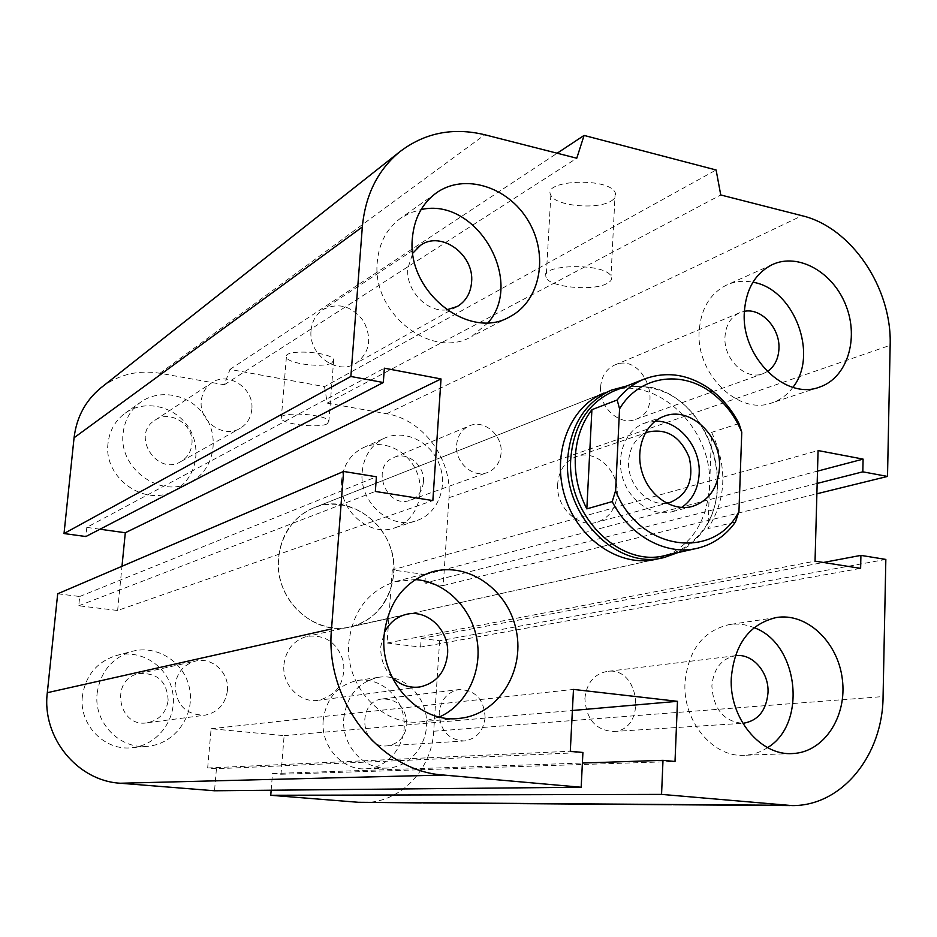 <?xml version="1.0" encoding="UTF-8"?>
<svg xmlns="http://www.w3.org/2000/svg" width="937" height="937" viewBox="0 0 937 937"><rect width="100%" height="100%" fill="white"/><g stroke="black" fill="none" stroke-linecap="round" stroke-linejoin="round"><path stroke-width="0.7" stroke-dasharray="4.68 3.51" d="M611.369 390.132L313.239 508.053C292.965 517.283 281.381 533.856 278.476 557.784C273.768 598.93 314.492 637.019 351.035 626.806C382.846 619.533 401.586 581.69 390.752 548.625C380.481 515.373 343.352 495.462 313.239 508.053C286.382 518.805 271.578 553.24 281.451 583.692C290.997 614.25 322.937 633.693 351.024 626.818C376.252 619.181 390.495 601.495 393.774 573.749C398.459 529.862 351.527 490.754 313.239 508.053L603.85 393.107C652.784 370.9 713.83 426.616 709.496 486.865C706.404 525.036 688.8 549.129 656.685 559.131M584.899 698.44C586.597 683.249 593.859 674.253 606.684 671.489C640.088 665.575 647.549 730.122 613.477 731.516C595.674 730.263 586.152 719.241 584.899 698.44M613.477 731.516L742.795 723.317C723.715 721.513 713.408 709.063 711.862 685.966C713.525 668.877 721.303 658.805 735.194 655.748L735.299 655.736M767.59 747.621C760.551 752.247 752.926 754.8 744.692 755.257C713.174 757.951 682.581 721.256 685.006 682.745C688.215 650.325 702.867 630.952 728.963 624.651C737.454 623.316 745.84 624.323 754.121 627.673M283.934 664.614C285.926 649.821 293.562 640.428 306.832 636.422C325.584 634.279 337.835 642.899 343.586 662.283C345.308 682.487 337.039 695.137 318.791 700.232C300.285 703.664 281.721 684.83 283.934 664.614M392.099 677.299C384.006 668.749 380.246 658.43 380.832 646.331L384.334 632.698M439.383 716.992L421.919 721.713C383.034 727.381 344.406 686.142 348.845 642.501C352.769 611.123 368.218 590.837 395.191 581.643L415.243 579.558M311.061 330.41C311.962 321.485 315.816 314.621 322.597 309.831C338.222 301.96 351.925 305.802 363.72 321.368C372.305 338.878 369.67 352.898 355.791 363.439C337.109 375.573 308.121 354.432 311.061 330.41M446.656 309.866C426.757 312.63 405.616 290.224 407.829 268.415L412.819 253.142M488.2 322.621L471.873 336.383C432.402 360.534 371.368 313.614 377.295 261.81C379.04 243.14 386.665 228.722 400.158 218.544L410.101 212.898L421.076 209.583M600.582 387.11C601.46 376.475 606.063 369.166 614.379 365.172C643.262 351.363 665.996 409.446 635.637 419.354C619.626 426.194 598.884 407.279 600.582 387.11M767.298 371.579L763.292 373.57C746.086 380.984 723.387 359.539 724.969 337.015C725.788 325.151 730.673 317.069 739.609 312.747L744.365 311.33M792.913 387.332C787.455 394.676 780.626 399.806 772.404 402.711C739.305 416.098 696.015 374.741 699.154 331.429C700.771 308.999 709.918 293.539 726.597 285.059C734.866 281.323 743.65 280.386 752.938 282.224M423.419 481.934C425.129 465.642 407.431 450.955 393.751 457.525C369.67 466.603 387.004 510.103 410.675 500.042C418.242 496.833 422.493 490.801 423.419 481.934M501.108 452.817C500.182 462.468 495.673 469.015 487.603 472.447C473.173 478.561 454.855 462.515 456.6 445.087C457.502 435.904 461.707 429.521 469.179 425.948C483.773 418.921 502.818 435.084 501.108 452.817M191.874 444.22C194.533 424.965 170.065 409.012 154.816 420.326C130.548 435.201 157.205 476.746 181.064 461.449C187.388 457.561 190.996 451.821 191.874 444.22M251.795 409.516C250.882 417.832 247.017 424.086 240.188 428.279C223.709 438.926 198.539 421.287 201.303 400.743C202.169 393.107 205.578 387.18 211.551 382.964C228.031 370.724 254.571 388.457 251.795 409.516M168.145 700.384C167.032 681.258 157.193 672.368 138.629 673.703C109.383 679.325 118.214 728.424 147.519 722.732C159.36 720.12 166.236 712.67 168.145 700.384M227.422 690.604C225.419 704.12 217.993 712.307 205.133 715.165C186.03 715.189 176.027 705.174 175.125 685.134C176.964 672.614 183.664 664.614 195.247 661.159C211.996 656.568 229.53 672.743 227.422 690.604M406.869 724.43C405.967 707.681 397.862 699.178 382.577 698.932C355.896 701.251 360.593 749.096 387.274 745.852C398.635 744.001 405.171 736.857 406.869 724.43M485.12 717.555C483.387 731.153 476.429 738.965 464.237 740.98C448.425 739.949 440.062 730.544 439.184 712.752C440.858 699.74 447.417 692.021 458.872 689.585C475.282 689.901 484.031 699.225 485.12 717.555M323.195 720.213C320.571 746.157 342.345 770.694 365.957 768.808C388.668 767.871 406.705 744.388 404.034 720.073C401.75 695.711 379.532 676.725 357.231 680.52C337.601 685.088 326.263 698.323 323.195 720.213M343.797 718.082C346.889 695.582 358.461 681.995 378.513 677.322C401.294 673.445 424.028 692.97 426.394 717.988C429.169 742.959 410.804 767.075 387.59 768.035C363.474 769.968 341.162 744.739 343.797 718.082M82.397 696.203C78.696 724.781 104.921 751.486 132.41 747.644C158.365 745.044 177.62 718.035 172.642 692.174C168.145 666.219 140.808 648.416 115.79 655.689C96.687 662.108 85.548 675.612 82.397 696.203M97.143 693.228C100.364 672.04 111.761 658.149 131.344 651.566C156.983 644.106 185.022 662.459 189.661 689.152C194.791 715.751 175.114 743.533 148.503 746.203C120.323 750.139 93.384 722.65 97.143 693.228M108.048 443.201C103.047 478.081 145.528 507.819 174.387 490.508C195.88 479.229 202.591 449.081 188.735 427.682C175.254 406.037 144.626 398.857 124.961 413.322C115.204 420.654 109.559 430.622 108.048 443.201M123.145 433.023C124.68 420.092 130.454 409.879 140.445 402.36C160.578 387.555 191.944 395.027 205.777 417.293C219.996 439.312 213.167 470.269 191.171 481.805C161.644 499.538 118.062 468.875 123.145 433.023M341.595 480.54C338.257 510.419 369.752 537.744 395.238 527.707C415.712 520.843 425.937 494.525 417.024 472.611C408.462 450.556 382.94 438.457 363.345 447.64C350.543 454.07 343.305 465.033 341.595 480.54M362.186 471.955C363.896 456.05 371.275 444.806 384.334 438.247C404.327 428.877 430.399 441.35 439.184 463.991C448.308 486.502 437.942 513.464 417.059 520.468C391.057 530.729 358.824 502.619 362.186 471.955M331.991 362.818L333.689 359.995C332.494 351.691 282.904 348.693 286.394 357.126C287.12 363.755 323.909 368.3 331.991 362.818M327.189 423.805C319.119 428.56 282.072 424.238 281.276 418.406C277.668 410.945 327.587 414.013 328.864 421.334L327.189 423.805M611.076 201.068C615.351 198.515 616.722 195.669 615.176 192.53C608.535 177.011 541.387 179.974 550.851 195.154C554.915 205.929 597.115 210.04 611.076 201.068M606.93 283.56C592.91 291.36 550.335 287.366 546.154 277.82C536.503 264.316 604.213 262.266 611.006 276.04C612.587 278.828 611.229 281.334 606.93 283.56M101.899 387.063C119.093 374.343 138.453 369.74 159.958 373.266L224.306 384.756L229.987 369.412L324.495 386.653L716.102 169.984M229.987 369.412L557.152 153.223M224.306 384.756L576.77 158.224M324.495 386.653L327.282 403.133L720.752 194.966M327.282 403.133L386.641 413.732C423.126 419.565 452.208 459.165 448.999 497.711L443.236 585.566L816.888 493.776M100.001 529.218L86.801 527.379L384.357 368.182M443.236 585.566L424.906 583.048L817.169 483.422M424.906 583.048L425.48 574.58L817.509 471.135M57.696 593.789L79.704 596.494L78.755 605.782L117.629 610.479L432.859 500.569M425.48 574.58L392.275 569.954L818.071 450.556M78.755 605.782L375.339 491.445M392.275 569.954L387.098 643.016L815.038 561.146M79.704 596.494L376.416 476.781M387.098 643.016L420.596 647.069L860.623 568.372M420.596 647.069L421.17 638.484L823.412 562.469M421.17 638.484L439.629 640.744L885.84 559.424M439.629 640.744L433.702 731.235C431.852 769.687 400.275 802.904 364.001 802.505M271.156 790.231L272.515 773.529L281.018 774.255L284.122 735.662L211.118 728.728L207.663 767.989L216.435 768.738L582.919 752.481M207.663 767.989L570.293 751.24M272.515 773.529L582.392 763.046M211.118 728.728L573.479 689.421M281.018 774.255L675.015 761.5M284.122 735.662L572.39 710.492M216.435 768.738L214.514 790.769M117.629 610.479L121.986 566.276M86.801 527.379L85.864 536.538M738.977 423.536L711.64 432.367L707.939 528.585L735.463 522.026M711.64 432.367C727.698 467.165 726.456 499.245 707.939 528.585M665.996 555.266C678.622 552.139 689.398 545.58 698.346 535.589C739.843 492.534 710.059 398.975 651.426 388.187C638.987 385.412 626.947 386.173 615.316 390.471M666.535 503.134C647.326 506.378 626.947 484.042 628.633 461.25C629.652 448.073 635.134 438.75 645.078 433.281M557.644 484.031C555.688 507.011 578.117 528.515 597.068 522.19C609.179 517.938 615.89 508.557 617.19 494.045C619.088 470.561 595.534 448.835 576.208 456.624C565.116 461.203 558.932 470.339 557.644 484.031M655.174 421.193L644.445 423.196C625.529 429.942 615.422 455.663 622.941 478.866C630.214 502.15 653.3 517.165 672.579 511.602L681.679 507.479M677.756 552.643L688.402 545.99L697.702 537.288C739.972 493.401 709.66 398.143 649.915 387.133L626.584 386.032M159.958 373.266L484.769 134.752M386.641 413.732L801.99 215.697M448.999 497.711L890.15 345.308M433.702 731.235L883.076 696.566M656.708 559.131L351.035 626.806L654.893 559.53M735.194 655.748L606.684 671.489M776.211 617.553L728.963 624.651M791.66 753.571L744.692 755.257M405.967 614.449L306.832 636.422M418.675 687.126L318.791 700.232M431.922 571.91L395.191 581.643M457.713 718.515L421.919 721.713M420.373 245.435L322.597 309.831M456.858 306.75L355.791 363.439M435.869 193.256L400.158 218.544M509.084 317.093L471.873 336.383M739.609 312.747L614.379 365.172M763.292 373.57L635.637 419.354M772.264 264.621L726.597 285.059M818.833 387.321L772.404 402.711M393.751 457.514L469.179 425.948M410.675 500.042L487.603 472.447M154.816 420.326L211.551 382.964M181.064 461.449L240.188 428.279M138.629 673.703L195.236 661.159M147.531 722.732L205.144 715.165M382.565 698.932L458.872 689.585M387.274 745.852L464.248 740.98M365.945 768.808L387.578 768.035M357.22 680.52L378.501 677.322M132.422 747.644L148.514 746.203M115.778 655.689L131.344 651.566M174.387 490.508L191.171 481.805M124.961 413.322L140.445 402.36M395.238 527.707L417.059 520.468M363.345 447.64L384.334 438.247M333.689 359.995L328.864 421.334M286.394 357.126L281.276 418.406M615.176 192.53L611.006 276.04M550.851 195.154L546.154 277.809M421.228 802.915L423.009 802.927M789.786 805.586L792.093 805.597M671.337 804.731L673.492 804.742M696.015 548.567L697.831 548.157M647.947 432.051L576.208 456.624M670.33 502.349L597.068 522.19M692.63 506.355L672.59 511.602M663.97 416.321L644.445 423.184M662.787 557.784L664.614 557.374M651.426 388.187L649.915 387.133M698.346 535.589L697.702 537.288"/><path stroke-width="1.41" d="M656.685 559.131C620.798 568.045 578.539 540.122 565.081 497.114C551.214 454.258 569.485 406.822 603.85 393.107M735.299 655.736C752.235 652.948 769.136 672.18 768.012 692.689C766.337 710.504 758.115 720.705 743.334 723.282L743.334 723.282M731.293 677.955C734.467 644.188 749.436 624.054 776.211 617.553C806.64 612.329 837.854 641.845 842.316 679.079C847.317 716.255 824.162 752.165 792.96 753.524C760.598 756.335 728.974 718.07 731.293 677.955M754.121 627.673C798.429 643.414 807.764 723.493 767.59 747.621M384.334 632.698C389.089 623.082 396.292 616.991 405.967 614.449C427.202 608.582 449.783 630.46 447.546 654.319C445.333 672.368 436.092 683.249 419.811 686.973C409.434 688.285 400.193 685.064 392.099 677.299M384.1 635.391C388.082 602.596 404.023 581.444 431.922 571.91C468.43 561.275 508.779 590.205 516.392 631.128C524.708 671.923 498.062 714.392 460.032 718.304C419.811 724.196 379.626 681.023 384.1 635.391M415.243 579.558C444.934 581.572 471.323 607.457 476.91 639.35C482.66 671.22 466.767 704.835 439.383 716.992M412.819 253.142L420.373 245.435C440.882 230.127 474.567 254.665 471.58 282.201C470.643 293.094 465.935 301.164 457.455 306.411L446.656 309.866M412.385 238.174C414.131 218.731 421.955 203.762 435.869 193.256C463.885 172.631 508.1 186.475 528.21 220.745C548.859 254.7 540.684 300.449 510.349 316.448C469.695 341.396 406.412 292.133 412.385 238.174M421.076 209.583C476.008 196.735 525.06 280.397 488.2 322.621M744.365 311.33C761.336 307.734 780.17 328.243 778.952 348.693C778.413 359 774.524 366.625 767.298 371.579M744.306 312.607C745.864 289.31 755.175 273.323 772.264 264.621C798.429 252.334 833.368 272.327 846.052 305.802C859.194 339.089 847.048 377.81 819.77 387.004C785.909 400.767 741.272 357.571 744.306 312.607M752.938 282.224C794.037 288.783 819.067 354.807 792.913 387.332M383.315 382.519L85.864 536.538L64.021 533.54L350.871 376.475L362.326 226.953C365.313 195.13 377.74 170.112 399.619 151.899C424.543 132.82 452.922 127.104 484.769 134.752L576.77 158.224L584.079 135.432L716.102 169.984L720.752 194.966L801.99 215.697C851.487 227.41 892.188 288.163 890.15 345.308L887.515 476.429L862.813 471.826L863.094 459.107L818.071 450.556L815.038 561.146L860.623 568.372L860.916 555.383L885.84 559.424L883.076 696.566C882.83 755.035 842.152 806.078 792.093 805.597L661.557 794.389L662.998 760.329L675.015 761.5L677.474 701.321L573.479 689.421L570.293 751.24L582.919 752.481L581.174 787.244L443.658 775.04C379.977 771.35 324.46 700.466 331.522 628.95L343.598 471.452L376.416 476.781L375.339 491.445L432.859 500.569L441.022 378.946L384.357 368.182L383.315 382.519L350.871 376.475M121.986 566.276L125.3 532.743L441.022 378.946M581.174 787.244L214.514 790.769L120.323 783.238C77.267 780.908 41.626 737.278 47.307 692.701L57.696 593.789L343.598 471.452M421.228 802.915L358.426 802.295L270.746 795.279L661.557 794.389M270.746 795.279L271.156 790.231M582.392 763.046L662.998 760.329M823.412 562.469L860.916 555.383M817.509 471.135L863.094 459.107M817.169 483.422L862.813 471.826M816.888 493.776L887.515 476.429M125.3 532.743L100.001 529.218M64.021 533.54L74.07 437.766C76.565 417.258 85.454 400.673 100.727 387.988L101.899 387.063M557.152 153.223L584.079 135.432M572.39 710.492L677.474 701.321M591.903 409.692L617.167 399.994L619.568 408.848L615.621 490.601L612.224 501.588L586.831 508.873L591.903 409.692C581.971 422.728 576.454 438.352 575.33 456.553C574.51 474.825 578.34 492.265 586.831 508.873M612.224 501.588C629.898 536.491 666.933 556.121 697.831 548.157C713.221 544.268 725.765 535.554 735.463 522.026L738.953 511.438L741.764 432.18L738.977 423.536C731.867 409.715 722.45 398.412 710.75 389.64C689.023 374.214 666.793 370.724 644.035 379.169C633.541 383.514 624.581 390.46 617.167 399.994M738.953 511.438C714.064 561.263 638.507 550.534 615.621 490.601M619.568 408.848C638.882 375.983 681.363 369.483 711.769 392.896C724.957 402.828 734.948 415.923 741.764 432.18M719.464 467.891C717.894 487.872 708.946 500.698 692.619 506.355C673.106 511.989 649.692 496.669 642.29 472.951C634.63 449.303 644.832 423.149 663.97 416.321C689.819 405.627 721.701 435.693 719.464 467.891M615.316 390.471L613.735 391.092C588.108 402.828 573.795 425.164 570.82 458.099C566.1 514.776 619.978 568.583 665.996 555.266L696.015 548.567M645.078 433.281L647.947 432.051C666.652 428.057 680.414 436.548 689.21 457.502C694.141 479.697 687.852 494.654 670.318 502.349L666.535 503.134M681.679 507.479C692.42 499.971 698.252 488.727 699.166 473.759C700.841 447.008 678.564 420.139 655.174 421.193M626.584 386.032L611.369 390.132C585.309 402.114 570.75 424.848 567.705 458.357C562.891 516.076 617.729 570.879 664.614 557.374L677.756 552.643M74.07 437.766L362.326 226.953M47.307 692.701L331.522 628.95M120.323 783.238L443.658 775.04M358.426 802.295L784.41 805.293M792.96 753.524L791.66 753.571M419.811 686.973L418.675 687.126M460.032 718.304L457.713 718.515M457.455 306.411L456.858 306.75M510.349 316.448L509.084 317.093M819.77 387.004L818.833 387.321M100.727 387.988L399.619 151.899M673.492 804.742L789.786 805.586M423.009 802.927L671.337 804.731M711.769 392.896L710.75 389.64M613.735 391.092L644.035 379.169M654.893 559.53L662.787 557.784"/></g></svg>
